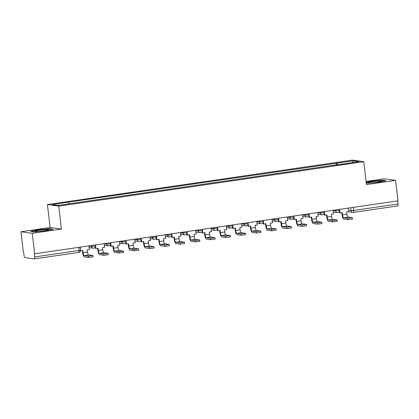 <?xml version="1.0" encoding="UTF-8"?>
<svg xmlns="http://www.w3.org/2000/svg" width="419" height="419" viewBox="0 0 419 419"><rect width="100%" height="100%" fill="white"/><g stroke="black" fill="none" stroke-linecap="round" stroke-linejoin="round"><path stroke-width="0.63" d="M20.95 231.744L32.273 233.32L34.677 253.788L398.008 200.837L395.599 180.369L366.447 184.617L363.755 161.676L352.431 160.105L47.41 204.556L50.102 227.496L20.95 231.744L23.354 252.212L23.684 252.259L24.061 255.449A2.079 0.644 -98.3 0 0 24.962 257.596L34.306 258.895A2.079 0.644 -98.3 0 0 34.363 258.895A2.079 0.644 -98.3 0 0 34.719 256.931L79.039 250.473L80.443 250.138L80.092 247.168M395.599 180.369L384.281 178.793L366.075 181.448M32.273 233.32L61.425 229.067L58.728 206.132L363.755 161.676M34.677 253.788L34.348 253.741L34.719 256.931M397.689 200.884L398.05 203.985A2.079 0.644 81.7 0 1 397.689 205.949A2.079 0.644 81.7 0 1 397.631 205.949M337.641 164.882L336.928 163.185L353.364 160.791L358.91 161.561L342.428 164.185M336.928 163.185L67.909 202.168L52.255 204.671L57.796 205.446L342.475 163.955M47.41 204.556L58.728 206.132M366.295 183.302L378.457 182.302L386.056 180.673L382.379 180.16L371.098 181.28L366.18 182.333M50.102 227.496L61.425 229.067M34.175 231.953L45.451 230.832L53.056 229.198L49.374 228.69L38.098 229.811L30.493 231.44L34.175 231.953M336.384 165.065L336.153 163.075M68.69 202.277L69.313 203.765M353.364 160.791L352.63 162.478M382.411 180.453L382.379 180.16M49.411 228.978L49.374 228.69M347.828 218.341L352.232 217.697L348.121 217.126L343.716 217.765L347.828 218.341L347.985 219.676L343.873 219.106A4.159 1.283 81.7 0 1 342.072 214.806L341.825 212.716M352.353 217.744L352.51 219.085L347.985 219.676M339.662 209.343L340.087 212.967L342.239 212.653L342.501 214.868A2.807 0.869 -98.3 0 0 343.716 217.765M340.087 212.967L339.662 212.91L339.479 211.349M348.367 208.075L348.797 211.7L346.644 212.014L346.906 214.224A2.807 0.869 -98.3 0 0 348.121 217.126M379.237 181.045A6.756 0.576 -6.7 0 0 371.559 181.867A6.756 0.576 -6.7 0 0 368.175 182.862A6.756 0.576 -6.7 0 0 370.365 182.951A6.756 0.576 -6.7 0 0 377.137 182.27A6.756 0.576 -6.7 0 0 381.447 181.301A6.756 0.576 -6.7 0 0 379.237 181.045M366.211 182.579L371.239 181.5L382.165 180.416L385.25 180.846M46.231 229.575A6.756 0.576 -6.7 0 0 38.558 230.398A6.756 0.576 -6.7 0 0 35.17 231.393A6.756 0.576 -6.7 0 0 37.364 231.477A6.756 0.576 -6.7 0 0 44.131 230.796A6.756 0.576 -6.7 0 0 48.447 229.832A6.756 0.576 -6.7 0 0 46.231 229.575M31.205 231.539L38.234 230.031L49.164 228.947L52.244 229.376M332.566 220.562L337.091 219.97L332.859 219.352L328.459 219.991L332.566 220.562L332.723 221.902L328.616 221.326A4.159 1.283 81.7 0 1 326.81 217.032L326.563 214.937M337.091 219.97L337.248 221.305L332.723 221.902M324.4 211.564L324.83 215.193L326.982 214.879L327.239 217.089A2.807 0.869 -98.3 0 0 328.459 219.991M324.83 215.193L324.4 215.13L324.217 213.575M333.11 210.296L333.534 213.926L331.382 214.235L331.644 216.45A2.807 0.869 -98.3 0 0 332.859 219.352M317.309 222.788L321.829 222.196L317.597 221.572L313.197 222.217L317.309 222.788L317.466 224.123L313.354 223.552A4.159 1.283 81.7 0 1 311.547 219.252L311.307 217.162M321.829 222.196L321.986 223.531L317.466 224.123M309.143 213.79L309.568 217.414L311.72 217.105L311.977 219.315A2.807 0.869 -98.3 0 0 313.197 222.217M309.568 217.414L309.138 217.356L308.955 215.795M317.848 212.522L318.272 216.146L316.12 216.461L316.382 218.671A2.807 0.869 -98.3 0 0 317.597 221.572M302.047 225.013L306.446 224.369L302.34 223.798L297.935 224.437L302.047 225.013L302.204 226.349L298.092 225.778A4.159 1.283 81.7 0 1 296.291 221.478L296.044 219.388M306.572 224.416L306.729 225.757L302.204 226.349M293.881 216.015L294.306 219.64L296.458 219.326L296.72 221.536A2.807 0.869 -98.3 0 0 297.935 224.437M294.306 219.64L293.876 219.582L293.693 218.021M302.586 214.748L303.01 218.372L300.863 218.687L301.12 220.897A2.807 0.869 -98.3 0 0 302.34 223.798M286.785 227.234L291.31 226.642L287.078 226.024L282.673 226.663L286.785 227.234L286.942 228.575L282.83 227.999A4.159 1.283 81.7 0 1 281.029 223.704L280.782 221.609M291.31 226.642L291.467 227.978L286.942 228.575M278.619 218.236L279.044 221.866L281.196 221.551L281.458 223.762A2.807 0.869 -98.3 0 0 282.673 226.663M279.044 221.866L278.614 221.803L278.431 220.242M287.324 216.969L287.753 220.593L285.601 220.907L285.858 223.123A2.807 0.869 -98.3 0 0 287.078 226.024M271.522 229.46L276.048 228.868L271.816 228.245L267.416 228.889L271.522 229.46L271.68 230.796L267.573 230.225A4.159 1.283 81.7 0 1 265.766 225.925L265.52 223.835M276.048 228.868L276.205 230.204L271.68 230.796M263.357 220.462L263.787 224.086L265.934 223.772L266.196 225.988A2.807 0.869 -98.3 0 0 267.416 228.889M263.787 224.086L263.357 224.029L263.174 222.468M272.067 219.195L272.491 222.819L270.339 223.133L270.601 225.343A2.807 0.869 -98.3 0 0 271.816 228.245M256.26 231.681L260.665 231.042L256.554 230.471L252.154 231.11L256.26 231.681L256.418 233.022L252.311 232.451A4.159 1.283 81.7 0 1 250.504 228.151L250.258 226.061M260.786 231.089L260.943 232.425L256.418 233.022M248.095 222.688L248.525 226.312L250.677 225.998L250.934 228.208A2.807 0.869 -98.3 0 0 252.154 231.11M248.525 226.312L248.095 226.255L247.912 224.694M256.805 221.415L257.229 225.045L255.077 225.359L255.339 227.569A2.807 0.869 -98.3 0 0 256.554 230.471M241.004 233.907L245.524 233.315L241.292 232.692L236.892 233.336L241.004 233.907L241.161 235.242L237.049 234.671A4.159 1.283 81.7 0 1 235.248 230.377L235.001 228.282M245.524 233.315L245.681 234.65L241.161 235.242M232.838 224.909L233.263 228.538L235.415 228.224L235.672 230.434A2.807 0.869 -98.3 0 0 236.892 233.336M233.263 228.538L232.833 228.475L232.65 226.915M241.543 223.641L241.967 227.266L239.815 227.58L240.077 229.79A2.807 0.869 -98.3 0 0 241.292 232.692M225.741 236.133L230.267 235.536L226.035 234.918L221.63 235.562L225.741 236.133L225.899 237.468L221.787 236.897A4.159 1.283 81.7 0 1 219.985 232.597L219.739 230.508M230.267 235.536L230.424 236.876L225.899 237.468M217.576 227.135L218 230.759L220.153 230.445L220.415 232.66A2.807 0.869 -98.3 0 0 221.63 235.562M218 230.759L217.571 230.701L217.388 229.141M226.281 225.867L226.71 229.492L224.558 229.806L224.814 232.016A2.807 0.869 -98.3 0 0 226.035 234.918M210.479 238.353L215.005 237.762L210.773 237.144L206.368 237.783L210.479 238.353L210.637 239.694L206.525 239.123A4.159 1.283 81.7 0 1 204.723 234.823L204.477 232.728M215.005 237.762L215.162 239.097L210.637 239.694M202.314 229.361L202.738 232.985L204.891 232.671L205.153 234.881A2.807 0.869 -98.3 0 0 206.368 237.783M202.738 232.985L202.309 232.922L202.126 231.367M211.019 228.088L211.448 231.717L209.296 232.026L209.552 234.242A2.807 0.869 -98.3 0 0 210.773 237.144M195.217 240.579L199.743 239.987L195.511 239.364L191.111 240.008L195.217 240.579L195.374 241.915L191.268 241.344A4.159 1.283 81.7 0 1 189.461 237.044L189.215 234.954M199.743 239.987L199.9 241.323L195.374 241.915M187.052 231.581L187.482 235.206L189.634 234.897L189.891 237.107A2.807 0.869 -98.3 0 0 191.111 240.008M187.482 235.206L187.052 235.148L186.869 233.587M195.762 230.314L196.186 233.938L194.034 234.252L194.296 236.463A2.807 0.869 -98.3 0 0 195.511 239.364M179.955 242.805L184.36 242.161L180.249 241.59L175.849 242.229L179.955 242.805L180.112 244.141L176.006 243.57A4.159 1.283 81.7 0 1 174.199 239.27L173.953 237.18M184.48 242.208L184.638 243.549L180.112 244.141M171.79 233.807L172.219 237.432L174.372 237.117L174.629 239.328A2.807 0.869 -98.3 0 0 175.849 242.229M172.219 237.432L171.79 237.374L171.607 235.813M180.5 232.54L180.924 236.164L178.772 236.478L179.033 238.689A2.807 0.869 -98.3 0 0 180.249 241.59M164.698 245.026L169.218 244.434L164.992 243.816L160.587 244.455L164.698 245.026L164.856 246.367L160.744 245.791A4.159 1.283 81.7 0 1 158.942 241.496L158.696 239.401M169.218 244.434L169.376 245.77L164.856 246.367M156.533 236.028L156.957 239.658L159.11 239.343L159.372 241.554A2.807 0.869 -98.3 0 0 160.587 244.455M156.957 239.658L156.528 239.595L156.345 238.039M165.238 234.76L165.662 238.385L163.51 238.699L163.771 240.915A2.807 0.869 -98.3 0 0 164.992 243.816M149.436 247.252L153.962 246.66L149.73 246.037L145.325 246.681L149.436 247.252L149.593 248.587L145.482 248.017A4.159 1.283 81.7 0 1 143.68 243.717L143.434 241.627M153.962 246.66L154.119 247.996L149.593 248.587M141.271 238.254L141.695 241.878L143.848 241.564L144.11 243.779A2.807 0.869 -98.3 0 0 145.325 246.681M141.695 241.878L141.266 241.821L141.083 240.26M149.976 236.986L150.405 240.611L148.253 240.925L148.509 243.135A2.807 0.869 -98.3 0 0 149.73 246.037M134.174 249.478L138.579 248.834L134.468 248.263L130.063 248.902L134.174 249.478L134.331 250.813L130.22 250.243A4.159 1.283 81.7 0 1 128.418 245.943L128.172 243.853M138.699 248.881L138.857 250.222L134.331 250.813M126.009 240.48L126.433 244.104L128.586 243.79L128.848 246A2.807 0.869 -98.3 0 0 130.063 248.902M126.433 244.104L126.004 244.047L125.826 242.486M134.714 239.207L135.143 242.837L132.991 243.151L133.247 245.361A2.807 0.869 -98.3 0 0 134.468 248.263M118.912 251.699L123.437 251.107L119.206 250.483L114.806 251.128L118.912 251.699L119.069 253.039L114.963 252.463A4.159 1.283 81.7 0 1 113.156 248.168L112.91 246.073M123.437 251.107L123.595 252.442L119.069 253.039M110.747 242.701L111.176 246.33L113.329 246.016L113.586 248.226A2.807 0.869 -98.3 0 0 114.806 251.128M111.176 246.33L110.747 246.267L110.564 244.706M119.457 241.433L119.881 245.057L117.729 245.372L117.99 247.587A2.807 0.869 -98.3 0 0 119.206 250.483M103.655 253.924L108.175 253.327L103.943 252.709L99.544 253.354L103.655 253.924L103.812 255.26L99.701 254.689A4.159 1.283 81.7 0 1 97.894 250.389L97.653 248.299M108.175 253.327L108.332 254.668L103.812 255.26M95.49 244.926L95.914 248.551L98.067 248.237L98.324 250.452A2.807 0.869 -98.3 0 0 99.544 253.354M95.914 248.551L95.485 248.493L95.302 246.932M104.195 243.659L104.619 247.283L102.466 247.598L102.728 249.808A2.807 0.869 -98.3 0 0 103.943 252.709M88.393 256.145L92.913 255.553L88.687 254.935L84.282 255.574L88.393 256.145L88.55 257.486L84.439 256.915A4.159 1.283 81.7 0 1 82.637 252.615L82.391 250.525M92.913 255.553L93.07 256.889L88.55 257.486M80.228 247.152L80.652 250.777L82.805 250.462L83.067 252.673A2.807 0.869 -98.3 0 0 84.282 255.574M88.933 245.88L89.357 249.509L87.204 249.824L87.466 252.034A2.807 0.869 -98.3 0 0 88.687 254.935M88.954 246.037L91.442 246.388L94.055 246.194L95.459 245.859L95.354 244.947M104.211 243.816L106.698 244.162L109.317 243.968L110.721 243.633L110.616 242.721M119.473 241.59L121.96 241.936L124.579 241.742L125.983 241.407L125.878 240.496M134.735 239.369L137.223 239.715L139.841 239.521L141.245 239.186L141.135 238.275M149.997 237.144L152.485 237.489L155.098 237.295L156.507 236.96L156.397 236.049M165.259 234.918L167.747 235.263L170.36 235.069L171.764 234.74L171.659 233.828M180.516 232.697L183.003 233.043L185.622 232.849L187.026 232.514L186.921 231.602M195.778 230.471L198.266 230.817L200.884 230.623L202.288 230.288L202.183 229.376M211.04 228.245L213.528 228.591L216.146 228.402L217.55 228.067L217.44 227.156M226.302 226.024L228.79 226.37L231.403 226.176L232.812 225.841L232.702 224.93M241.564 223.798L244.052 224.144L246.665 223.95L248.069 223.615L247.964 222.704M256.821 221.572L259.309 221.923L261.927 221.73L263.331 221.394L263.226 220.483M272.083 219.352L274.571 219.697L277.189 219.504L278.593 219.168L278.483 218.257M287.345 217.126L289.833 217.471L292.452 217.278L293.855 216.948L293.745 216.031M302.607 214.905L305.095 215.251L307.708 215.057L309.112 214.722L309.007 213.81M317.864 212.679L320.352 213.025L322.97 212.831L324.374 212.496L324.269 211.585M333.126 210.453L335.614 210.799L338.233 210.605L339.636 210.275L339.531 209.364M348.629 210.286L351.117 210.637L353.736 210.443L398.05 203.985M350.776 207.724L351.117 210.637A2.079 1.969 -82.1 0 0 352.788 212.407A2.079 2.079 0 0 0 353.374 212.407A2.079 0.644 -98.3 0 0 353.736 210.443L353.369 207.342M91.337 245.529L91.442 246.388A2.079 1.969 97.9 0 0 93.636 248.158M106.599 243.308L106.698 244.162A2.079 1.969 97.9 0 0 108.898 245.932M121.861 241.082L121.96 241.936A2.079 1.969 97.9 0 0 124.16 243.711M137.123 238.861L137.223 239.715A2.079 1.969 97.9 0 0 139.422 241.485M152.385 236.635L152.485 237.489A2.079 1.969 97.9 0 0 154.684 239.259M167.642 234.41L167.747 235.263A2.079 1.969 97.9 0 0 169.941 237.039M182.904 232.189L183.003 233.043A2.079 1.969 97.9 0 0 185.203 234.813M198.166 229.963L198.266 230.817A2.079 1.969 97.9 0 0 200.465 232.587M213.428 227.737L213.528 228.591A2.079 1.969 97.9 0 0 215.727 230.366M228.69 225.516L228.79 226.37A2.079 1.969 97.9 0 0 230.984 228.14M243.947 223.29L244.052 224.144A2.079 1.969 97.9 0 0 246.246 225.92M259.209 221.064L259.309 221.923A2.079 1.969 97.9 0 0 261.508 223.694M274.471 218.844L274.571 219.697A2.079 1.969 97.9 0 0 276.77 221.468M289.733 216.618L289.833 217.471A2.079 1.969 97.9 0 0 292.033 219.247M304.995 214.397L305.095 215.251A2.079 1.969 97.9 0 0 307.289 217.021M320.252 212.171L320.352 213.025A2.079 1.969 97.9 0 0 322.551 214.795M335.514 209.945L335.614 210.799A2.079 1.969 97.9 0 0 337.814 212.574M78.672 247.378L79.039 250.473A2.079 0.644 -98.3 0 1 78.678 252.437A2.079 2.079 0 0 0 80.443 250.138M78.62 252.437A2.079 0.644 -98.3 0 0 78.678 252.437L34.363 258.895M348.257 211.778L352.788 212.407A2.079 1.969 -82.1 0 0 353.317 212.407A2.079 0.644 -98.3 0 0 353.374 212.407L397.689 205.949M346.906 214.224L342.501 214.868M331.644 216.45L327.239 217.089M316.382 218.671L311.977 219.315M301.12 220.897L296.72 221.536M285.858 223.123L281.458 223.762M270.601 225.343L266.196 225.988M255.339 227.569L250.934 228.208M240.077 229.79L235.672 230.434M224.814 232.016L220.415 232.66M209.552 234.242L205.153 234.881M194.296 236.463L189.891 237.107M179.033 238.689L174.629 239.328M163.771 240.915L159.372 241.554M148.509 243.135L144.11 243.779M133.247 245.361L128.848 246M117.99 247.587L113.586 248.226M102.728 249.808L98.324 250.452M87.466 252.034L83.067 252.673M333.309 212.024L337.285 212.574A2.079 2.079 0 0 0 339.636 210.275M318.052 214.245L322.022 214.8A2.079 2.079 0 0 0 324.374 212.496M302.79 216.471L306.766 217.021A2.079 2.079 0 0 0 309.112 214.722M287.528 218.692L291.504 219.247A2.079 2.079 0 0 0 293.855 216.948M272.266 220.918L276.241 221.473A2.079 2.079 0 0 0 278.593 219.168M257.004 223.144L260.979 223.694A2.079 2.079 0 0 0 263.331 221.394M241.747 225.364L245.717 225.92A2.079 2.079 0 0 0 248.069 223.615M226.485 227.59L230.46 228.146A2.079 2.079 0 0 0 232.812 225.841M211.223 229.816L215.198 230.366A2.079 2.079 0 0 0 217.55 228.067M195.961 232.037L199.936 232.592A2.079 2.079 0 0 0 202.288 230.288M180.704 234.263L184.674 234.813A2.079 2.079 0 0 0 187.026 232.514M165.442 236.484L169.412 237.039A2.079 2.079 0 0 0 171.764 234.74M150.18 238.71L154.155 239.265A2.079 2.079 0 0 0 156.507 236.96M134.918 240.935L138.893 241.485A2.079 2.079 0 0 0 141.245 239.186M119.656 243.156L123.631 243.711A2.079 2.079 0 0 0 125.983 241.407M104.399 245.382L108.369 245.937A2.079 2.079 0 0 0 110.721 243.633M89.137 247.608L93.107 248.158A2.079 2.079 0 0 0 95.459 245.859"/></g></svg>
